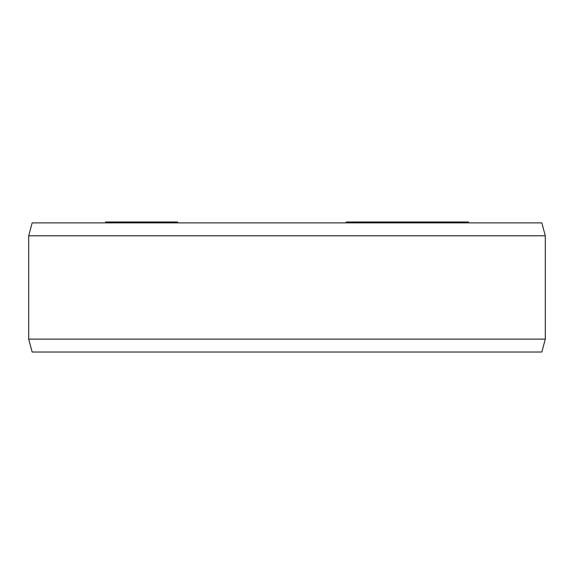 <?xml version="1.0" encoding="UTF-8"?>
<svg xmlns="http://www.w3.org/2000/svg" width="574" height="574" viewBox="0 0 574 574"><rect width="100%" height="100%" fill="white"/><g stroke="black" fill="none" stroke-linecap="round" stroke-linejoin="round"><path stroke-width="0.86" d="M346.201 222.877L346.201 221.973L468.542 221.973L468.542 222.877M105.523 222.877L105.523 221.973L177.624 221.973L177.624 222.877M468.219 222.877L468.219 221.973M467.315 222.877L467.315 221.973M467.1 222.877L467.1 221.973M465.414 222.877L465.414 221.973M461.812 222.877L461.812 221.973M460.456 222.877L460.456 221.973M458.03 222.877L458.03 221.973M446.68 222.877L446.68 221.973M456.43 222.877L456.43 221.973M443.831 222.877L443.831 221.973M432.05 222.877L432.05 221.973M431.505 222.877L431.505 221.973M430.084 222.877L430.084 221.973M426.64 222.877L426.64 221.973M424.236 222.877L424.236 221.973M421.725 222.877L421.725 221.973M418.238 222.877L418.238 221.973M415.397 222.877L415.397 221.973M414.112 222.877L414.112 221.973M411.981 222.877L411.981 221.973M409.958 222.877L409.958 221.973M406.442 222.877L406.442 221.973M408.372 222.877L408.372 221.973M402.704 222.877L402.704 221.973M399.963 222.877L399.963 221.973M397.28 222.877L397.28 221.973M393.786 222.877L393.786 221.973M391.224 222.877L391.224 221.973M388.72 222.877L388.72 221.973M409.664 222.877L409.664 221.973M409.427 222.877L409.427 221.973M386.144 222.877L386.144 221.973M381.287 222.877L381.287 221.973M365.086 222.877L365.086 221.973M360.221 222.877L360.221 221.973M107.367 222.877L107.367 221.973M107.001 222.877L107.001 221.973M119.83 222.877L119.83 221.973M117.505 222.877L117.505 221.973M114.836 222.877L114.836 221.973M113.193 222.877L113.193 221.973M112.762 222.877L112.762 221.973M129.552 222.877L129.552 221.973M131.224 222.877L131.224 221.973M121.738 222.877L121.738 221.973M120.066 222.877L120.066 221.973M140.573 222.877L140.573 221.973M138.463 222.877L138.463 221.973M177.581 222.877L177.581 221.973M177.431 222.877L177.431 221.973M176.405 222.877L176.405 221.973M175.429 222.877L175.429 221.973M173.527 222.877L173.527 221.973M169.352 222.877L169.352 221.973M166.618 222.877L166.618 221.973M164.817 222.877L164.817 221.973M162.133 222.877L162.133 221.973M159.507 222.877L159.507 221.973M156.049 222.877L156.049 221.973M153.1 222.877L153.1 221.973M151.084 222.877L151.084 221.973M150.41 222.877L150.41 221.973M545.3 235.792L541.842 222.877L32.158 222.877L28.7 235.792L545.3 235.792L545.3 339.112L541.842 352.027L32.158 352.027L28.7 339.112L545.3 339.112M28.7 235.792L28.7 339.112"/></g></svg>
